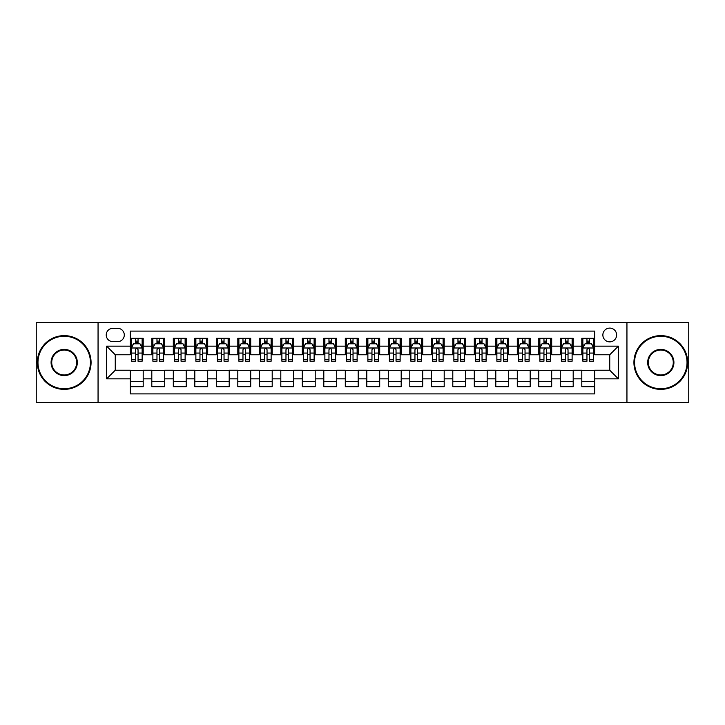 <?xml version="1.0" encoding="UTF-8"?>
<svg xmlns="http://www.w3.org/2000/svg" width="725" height="725" viewBox="0 0 725 725"><rect width="100%" height="100%" fill="white"/><g stroke="black" fill="none" stroke-linecap="round" stroke-linejoin="round"><path stroke-width="1.09" d="M609.743 328.099A6.878 6.878 0 0 0 602.865 334.977A6.878 6.878 0 0 0 609.743 341.865A6.878 6.878 0 0 0 616.622 334.977A6.878 6.878 0 0 0 609.743 328.099M626.944 402.275L688.75 402.275L688.75 322.725L626.944 322.725L626.944 402.275L98.056 402.275L98.056 322.725L36.25 322.725L36.25 402.275L98.056 402.275M594.69 338.312L581.794 338.312L581.794 346.16L573.194 346.16L573.194 354.761L581.794 354.761L581.794 346.16M573.194 346.16L573.194 338.312L560.289 338.312L560.289 346.16L551.689 346.16L551.689 354.761L560.289 354.761L560.289 346.16M551.689 346.16L551.689 338.312L538.793 338.312L538.793 346.16L530.192 346.16L530.192 354.761L538.793 354.761L538.793 346.16M530.192 346.16L530.192 338.312L517.297 338.312L517.297 346.16L508.696 346.16L508.696 354.761L517.297 354.761L517.297 346.16M508.696 346.16L508.696 338.312L495.791 338.312L495.791 346.16L487.191 346.16L487.191 354.761L495.791 354.761L495.791 346.16M487.191 346.16L487.191 338.312L474.295 338.312L474.295 346.16L465.695 346.16L465.695 354.761L474.295 354.761L474.295 346.16M465.695 346.16L465.695 338.312L452.799 338.312L452.799 346.16L444.198 346.16L444.198 354.761L452.799 354.761L452.799 346.16M444.198 346.16L444.198 338.312L431.293 338.312L431.293 346.16L422.702 346.16L422.702 354.761L431.293 354.761L431.293 346.16M422.702 346.16L422.702 338.312L409.797 338.312L409.797 346.16L401.197 346.16L401.197 354.761L409.797 354.761L409.797 346.16M401.197 346.16L401.197 338.312L388.301 338.312L388.301 346.16L379.701 346.16L379.701 354.761L388.301 354.761L388.301 346.16M379.701 346.16L379.701 338.312L366.796 338.312L366.796 346.16L358.204 346.16L358.204 354.761L366.796 354.761L366.796 346.16M358.204 346.16L358.204 338.312L345.299 338.312L345.299 346.16L336.699 346.16L336.699 354.761L345.299 354.761L345.299 346.16M336.699 346.16L336.699 338.312L323.803 338.312L323.803 346.16L315.203 346.16L315.203 354.761L323.803 354.761L323.803 346.16M315.203 346.16L315.203 338.312L302.298 338.312L302.298 346.16L293.707 346.16L293.707 354.761L302.298 354.761L302.298 346.16M293.707 346.16L293.707 338.312L280.802 338.312L280.802 346.16L272.201 346.16L272.201 354.761L280.802 354.761L280.802 346.16M272.201 346.16L272.201 338.312L259.305 338.312L259.305 346.16L250.705 346.16L250.705 354.761L259.305 354.761L259.305 346.16M250.705 346.16L250.705 338.312L237.809 338.312L237.809 346.16L229.209 346.16L229.209 354.761L237.809 354.761L237.809 346.16M229.209 346.16L229.209 338.312L216.304 338.312L216.304 346.16L207.703 346.16L207.703 354.761L216.304 354.761L216.304 346.16M207.703 346.16L207.703 338.312L194.808 338.312L194.808 346.16L186.207 346.16L186.207 354.761L194.808 354.761L194.808 346.16M186.207 346.16L186.207 338.312L173.311 338.312L173.311 346.16L164.711 346.16L164.711 354.761L173.311 354.761L173.311 346.16M164.711 346.16L164.711 338.312L151.806 338.312L151.806 354.761L143.206 354.761L143.206 338.312L130.31 338.312M130.31 386.688L143.206 386.688L143.206 370.239L151.806 370.239L151.806 386.688L164.711 386.688L164.711 370.239L173.311 370.239L173.311 378.84L164.711 378.84M173.311 378.84L173.311 386.688L186.207 386.688L186.207 370.239L194.808 370.239L194.808 378.84L186.207 378.84M194.808 378.84L194.808 386.688L207.703 386.688L207.703 370.239L216.304 370.239L216.304 378.84L207.703 378.84M216.304 378.84L216.304 386.688L229.209 386.688L229.209 370.239L237.809 370.239L237.809 378.84L229.209 378.84M237.809 378.84L237.809 386.688L250.705 386.688L250.705 370.239L259.305 370.239L259.305 378.84L250.705 378.84M259.305 378.84L259.305 386.688L272.201 386.688L272.201 370.239L280.802 370.239L280.802 378.84L272.201 378.84M280.802 378.84L280.802 386.688L293.707 386.688L293.707 370.239L302.298 370.239L302.298 378.84L293.707 378.84M302.298 378.84L302.298 386.688L315.203 386.688L315.203 370.239L323.803 370.239L323.803 378.84L315.203 378.84M323.803 378.84L323.803 386.688L336.699 386.688L336.699 370.239L345.299 370.239L345.299 378.84L336.699 378.84M345.299 378.84L345.299 386.688L358.204 386.688L358.204 370.239L366.796 370.239L366.796 378.84L358.204 378.84M366.796 378.84L366.796 386.688L379.701 386.688L379.701 370.239L388.301 370.239L388.301 378.84L379.701 378.84M388.301 378.84L388.301 386.688L401.197 386.688L401.197 370.239L409.797 370.239L409.797 378.84L401.197 378.84M409.797 378.84L409.797 386.688L422.702 386.688L422.702 370.239L431.293 370.239L431.293 378.84L422.702 378.84M431.293 378.84L431.293 386.688L444.198 386.688L444.198 370.239L452.799 370.239L452.799 378.84L444.198 378.84M452.799 378.84L452.799 386.688L465.695 386.688L465.695 370.239L474.295 370.239L474.295 378.84L465.695 378.84M474.295 378.84L474.295 386.688L487.191 386.688L487.191 370.239L495.791 370.239L495.791 378.84L487.191 378.84M495.791 378.84L495.791 386.688L508.696 386.688L508.696 370.239L517.297 370.239L517.297 378.84L508.696 378.84M517.297 378.84L517.297 386.688L530.192 386.688L530.192 370.239L538.793 370.239L538.793 378.84L530.192 378.84M538.793 378.84L538.793 386.688L551.689 386.688L551.689 370.239L560.289 370.239L560.289 378.84L551.689 378.84M560.289 378.84L560.289 386.688L573.194 386.688L573.194 370.239L581.794 370.239L581.794 378.84L573.194 378.84M112.892 341.647L117.622 341.647A6.661 6.661 0 0 0 124.292 334.977A6.661 6.661 0 0 0 117.622 328.316L112.892 328.316A6.661 6.661 0 0 0 106.231 334.977A6.661 6.661 0 0 0 112.892 341.647M626.944 322.725L98.056 322.725M594.69 346.16L594.69 331.108L130.31 331.108L130.31 354.761L115.257 354.761L115.257 370.239L130.31 370.239L130.31 393.892L594.69 393.892L594.69 370.239L609.743 370.239L609.743 354.761L594.69 354.761L594.69 346.16L618.343 346.16L618.343 378.84L594.69 378.84M130.31 378.84L106.657 378.84L106.657 346.16L130.31 346.16M581.794 378.84L581.794 386.688L594.69 386.688M130.31 343.686L131.388 343.686M135.466 343.686L138.049 343.686M142.136 343.686L143.206 343.686M130.31 354.543L131.388 354.543M135.466 354.543L138.049 354.543M142.136 354.543L143.206 354.543M130.31 370.457L143.206 370.457M130.31 381.314L143.206 381.314M151.806 354.543L152.884 354.543M156.972 354.543L159.545 354.543M163.632 354.543L164.711 354.543M151.806 343.686L152.884 343.686M156.972 343.686L159.545 343.686M163.632 343.686L164.711 343.686M151.806 370.457L164.711 370.457M151.806 381.314L164.711 381.314M173.311 370.457L186.207 370.457M173.311 381.314L186.207 381.314M173.311 343.686L174.381 343.686M178.468 343.686L181.051 343.686M185.129 343.686L186.207 343.686M173.311 354.543L174.381 354.543M178.468 354.543L181.051 354.543M185.129 354.543L186.207 354.543M194.808 370.457L207.703 370.457M194.808 381.314L207.703 381.314M194.808 343.686L195.877 343.686M199.964 343.686L202.547 343.686M206.634 343.686L207.703 343.686M194.808 354.543L195.877 354.543M199.964 354.543L202.547 354.543M206.634 354.543L207.703 354.543M216.304 370.457L229.209 370.457M216.304 381.314L229.209 381.314M216.304 343.686L217.382 343.686M221.469 343.686L224.043 343.686M228.13 343.686L229.209 343.686M216.304 354.543L217.382 354.543M221.469 354.543L224.043 354.543M228.13 354.543L229.209 354.543M237.809 370.457L250.705 370.457M237.809 381.314L250.705 381.314M237.809 343.686L238.878 343.686M242.966 343.686L245.548 343.686M249.627 343.686L250.705 343.686M237.809 354.543L238.878 354.543M242.966 354.543L245.548 354.543M249.627 354.543L250.705 354.543M259.305 370.457L272.201 370.457M259.305 381.314L272.201 381.314M259.305 343.686L260.375 343.686M264.462 343.686L267.045 343.686M271.132 343.686L272.201 343.686M259.305 354.543L260.375 354.543M264.462 354.543L267.045 354.543M271.132 354.543L272.201 354.543M280.802 370.457L293.707 370.457M280.802 381.314L293.707 381.314M280.802 343.686L281.88 343.686M285.967 343.686L288.541 343.686M292.628 343.686L293.707 343.686M280.802 354.543L281.88 354.543M285.967 354.543L288.541 354.543M292.628 354.543L293.707 354.543M302.298 370.457L315.203 370.457M302.298 381.314L315.203 381.314M302.298 343.686L303.376 343.686M307.463 343.686L310.046 343.686M314.124 343.686L315.203 343.686M302.298 354.543L303.376 354.543M307.463 354.543L310.046 354.543M314.124 354.543L315.203 354.543M323.803 370.457L336.699 370.457M323.803 381.314L336.699 381.314M323.803 343.686L324.873 343.686M328.96 343.686L331.542 343.686M335.63 343.686L336.699 343.686M323.803 354.543L324.873 354.543M328.96 354.543L331.542 354.543M335.63 354.543L336.699 354.543M345.299 370.457L358.204 370.457M345.299 381.314L358.204 381.314M345.299 343.686L346.378 343.686M350.456 343.686L353.039 343.686M357.126 343.686L358.204 343.686M345.299 354.543L346.378 354.543M350.456 354.543L353.039 354.543M357.126 354.543L358.204 354.543M366.796 370.457L379.701 370.457M366.796 381.314L379.701 381.314M366.796 343.686L367.874 343.686M371.961 343.686L374.544 343.686M378.622 343.686L379.701 343.686M366.796 354.543L367.874 354.543M371.961 354.543L374.544 354.543M378.622 354.543L379.701 354.543M388.301 370.457L401.197 370.457M388.301 381.314L401.197 381.314M388.301 343.686L389.37 343.686M393.458 343.686L396.04 343.686M400.127 343.686L401.197 343.686M388.301 354.543L389.37 354.543M393.458 354.543L396.04 354.543M400.127 354.543L401.197 354.543M409.797 370.457L422.702 370.457M409.797 381.314L422.702 381.314M409.797 343.686L410.876 343.686M414.954 343.686L417.537 343.686M421.624 343.686L422.702 343.686M409.797 354.543L410.876 354.543M414.954 354.543L417.537 354.543M421.624 354.543L422.702 354.543M431.293 370.457L444.198 370.457M431.293 381.314L444.198 381.314M431.293 343.686L432.372 343.686M436.459 343.686L439.033 343.686M443.12 343.686L444.198 343.686M431.293 354.543L432.372 354.543M436.459 354.543L439.033 354.543M443.12 354.543L444.198 354.543M452.799 370.457L465.695 370.457M452.799 381.314L465.695 381.314M452.799 343.686L453.868 343.686M457.955 343.686L460.538 343.686M464.625 343.686L465.695 343.686M452.799 354.543L453.868 354.543M457.955 354.543L460.538 354.543M464.625 354.543L465.695 354.543M474.295 370.457L487.191 370.457M474.295 381.314L487.191 381.314M474.295 343.686L475.373 343.686M479.452 343.686L482.034 343.686M486.122 343.686L487.191 343.686M474.295 354.543L475.373 354.543M479.452 354.543L482.034 354.543M486.122 354.543L487.191 354.543M495.791 370.457L508.696 370.457M495.791 381.314L508.696 381.314M495.791 343.686L496.87 343.686M500.957 343.686L503.531 343.686M507.618 343.686L508.696 343.686M495.791 354.543L496.87 354.543M500.957 354.543L503.531 354.543M507.618 354.543L508.696 354.543M517.297 370.457L530.192 370.457M517.297 381.314L530.192 381.314M517.297 343.686L518.366 343.686M522.453 343.686L525.036 343.686M529.123 343.686L530.192 343.686M517.297 354.543L518.366 354.543M522.453 354.543L525.036 354.543M529.123 354.543L530.192 354.543M538.793 370.457L551.689 370.457M538.793 381.314L551.689 381.314M538.793 343.686L539.871 343.686M543.949 343.686L546.532 343.686M550.619 343.686L551.689 343.686M538.793 354.543L539.871 354.543M543.949 354.543L546.532 354.543M550.619 354.543L551.689 354.543M560.289 370.457L573.194 370.457M560.289 381.314L573.194 381.314M560.289 343.686L561.368 343.686M565.455 343.686L568.028 343.686M572.116 343.686L573.194 343.686M560.289 354.543L561.368 354.543M565.455 354.543L568.028 354.543M572.116 354.543L573.194 354.543M581.794 370.457L594.69 370.457M581.794 381.314L594.69 381.314M581.794 343.686L582.864 343.686M586.951 343.686L589.534 343.686M593.612 343.686L594.69 343.686M581.794 354.543L582.864 354.543M586.951 354.543L589.534 354.543M593.612 354.543L594.69 354.543M115.257 354.761L106.657 346.16M115.257 370.239L106.657 378.84M618.343 346.16L609.743 354.761M618.343 378.84L609.743 370.239M138.049 341.112L135.466 341.112M142.136 359.455L138.049 359.455L138.049 361.213L142.136 361.213L142.136 348.1L139.979 343.795L133.536 343.795L131.388 348.1L131.388 361.213L135.466 361.213L135.466 359.455L131.388 359.455M131.388 348.1L131.388 338.312M142.136 348.1L142.136 338.312M135.466 343.795L135.466 338.312M138.049 338.312L138.049 343.795M138.049 359.455L138.049 349.704C137.188 348.054 136.327 348.054 135.466 349.704L135.466 359.455M64.199 336.273A26.227 26.227 0 0 0 37.972 362.5A26.227 26.227 0 0 0 64.199 388.727A26.227 26.227 0 0 0 90.426 362.5A26.227 26.227 0 0 0 64.199 336.273M64.199 389.37A26.87 26.87 0 0 1 37.328 362.5A26.87 26.87 0 0 1 64.199 335.63A26.87 26.87 0 0 1 91.069 362.5A26.87 26.87 0 0 1 64.199 389.37M64.199 349.387A13.113 13.113 0 0 1 77.312 362.5A13.113 13.113 0 0 1 64.199 375.613A13.113 13.113 0 0 1 51.085 362.5A13.113 13.113 0 0 1 64.199 349.387M64.199 374.97A12.47 12.47 0 0 0 76.669 362.5A12.47 12.47 0 0 0 64.199 350.03A12.47 12.47 0 0 0 51.729 362.5A12.47 12.47 0 0 0 64.199 374.97M660.801 336.273A26.227 26.227 0 0 0 634.574 362.5A26.227 26.227 0 0 0 660.801 388.727A26.227 26.227 0 0 0 687.028 362.5A26.227 26.227 0 0 0 660.801 336.273M660.801 389.37A26.87 26.87 0 0 1 633.931 362.5A26.87 26.87 0 0 1 660.801 335.63A26.87 26.87 0 0 1 687.672 362.5A26.87 26.87 0 0 1 660.801 389.37M660.801 349.387A13.113 13.113 0 0 1 673.915 362.5A13.113 13.113 0 0 1 660.801 375.613A13.113 13.113 0 0 1 647.688 362.5A13.113 13.113 0 0 1 660.801 349.387M660.801 374.97A12.47 12.47 0 0 0 673.271 362.5A12.47 12.47 0 0 0 660.801 350.03A12.47 12.47 0 0 0 648.331 362.5A12.47 12.47 0 0 0 660.801 374.97M159.545 341.112L156.972 341.112M163.632 359.455L159.545 359.455L159.545 361.213L163.632 361.213L163.632 348.1L161.485 343.795L155.032 343.795L152.884 348.1L152.884 361.213L156.972 361.213L156.972 359.455L152.884 359.455M152.884 348.1L152.884 338.312M163.632 348.1L163.632 338.312M156.972 343.795L156.972 338.312M159.545 338.312L159.545 343.795M159.545 359.455L159.545 349.704C158.693 348.054 157.833 348.054 156.972 349.704L156.972 359.455M181.051 341.112L178.468 341.112M185.129 359.455L181.051 359.455L181.051 361.213L185.129 361.213L185.129 348.1L182.981 343.795L176.528 343.795L174.381 348.1L174.381 361.213L178.468 361.213L178.468 359.455L174.381 359.455M174.381 348.1L174.381 338.312M185.129 348.1L185.129 338.312M178.468 343.795L178.468 338.312M181.051 338.312L181.051 343.795M181.051 359.455L181.051 349.704C180.19 348.054 179.329 348.054 178.468 349.704L178.468 359.455M202.547 341.112L199.964 341.112M206.634 359.455L202.547 359.455L202.547 361.213L206.634 361.213L206.634 348.1L204.477 343.795L198.034 343.795L195.877 348.1L195.877 361.213L199.964 361.213L199.964 359.455L195.877 359.455M195.877 348.1L195.877 338.312M206.634 348.1L206.634 338.312M199.964 343.795L199.964 338.312M202.547 338.312L202.547 343.795M202.547 359.455L202.547 349.704C201.686 348.054 200.825 348.054 199.964 349.704L199.964 359.455M224.043 341.112L221.469 341.112M228.13 359.455L224.043 359.455L224.043 361.213L228.13 361.213L228.13 348.1L225.983 343.795L219.53 343.795L217.382 348.1L217.382 361.213L221.469 361.213L221.469 359.455L217.382 359.455M217.382 348.1L217.382 338.312M228.13 348.1L228.13 338.312M221.469 343.795L221.469 338.312M224.043 338.312L224.043 343.795M224.043 359.455L224.043 349.704C223.182 348.054 222.33 348.054 221.469 349.704L221.469 359.455M245.548 341.112L242.966 341.112M249.627 359.455L245.548 359.455L245.548 361.213L249.627 361.213L249.627 348.1L247.479 343.795L241.026 343.795L238.878 348.1L238.878 361.213L242.966 361.213L242.966 359.455L238.878 359.455M238.878 348.1L238.878 338.312M249.627 348.1L249.627 338.312M242.966 343.795L242.966 338.312M245.548 338.312L245.548 343.795M245.548 359.455L245.548 349.704C244.688 348.054 243.827 348.054 242.966 349.704L242.966 359.455M267.045 341.112L264.462 341.112M271.132 359.455L267.045 359.455L267.045 361.213L271.132 361.213L271.132 348.1L268.975 343.795L262.532 343.795L260.375 348.1L260.375 361.213L264.462 361.213L264.462 359.455L260.375 359.455M260.375 348.1L260.375 338.312M271.132 348.1L271.132 338.312M264.462 343.795L264.462 338.312M267.045 338.312L267.045 343.795M267.045 359.455L267.045 349.704C266.184 348.054 265.323 348.054 264.462 349.704L264.462 359.455M288.541 341.112L285.967 341.112M292.628 359.455L288.541 359.455L288.541 361.213L292.628 361.213L292.628 348.1L290.48 343.795L284.028 343.795L281.88 348.1L281.88 361.213L285.967 361.213L285.967 359.455L281.88 359.455M281.88 348.1L281.88 338.312M292.628 348.1L292.628 338.312M285.967 343.795L285.967 338.312M288.541 338.312L288.541 343.795M288.541 359.455L288.541 349.704C287.68 348.054 286.828 348.054 285.967 349.704L285.967 359.455M310.046 341.112L307.463 341.112M314.124 359.455L310.046 359.455L310.046 361.213L314.124 361.213L314.124 348.1L311.977 343.795L305.524 343.795L303.376 348.1L303.376 361.213L307.463 361.213L307.463 359.455L303.376 359.455M303.376 348.1L303.376 338.312M314.124 348.1L314.124 338.312M307.463 343.795L307.463 338.312M310.046 338.312L310.046 343.795M310.046 359.455L310.046 349.704C309.185 348.054 308.324 348.054 307.463 349.704L307.463 359.455M331.542 341.112L328.96 341.112M335.63 359.455L331.542 359.455L331.542 361.213L335.63 361.213L335.63 348.1L333.473 343.795L327.029 343.795L324.873 348.1L324.873 361.213L328.96 361.213L328.96 359.455L324.873 359.455M324.873 348.1L324.873 338.312M335.63 348.1L335.63 338.312M328.96 343.795L328.96 338.312M331.542 338.312L331.542 343.795M331.542 359.455L331.542 349.704C330.682 348.054 329.821 348.054 328.96 349.704L328.96 359.455M353.039 341.112L350.456 341.112M357.126 359.455L353.039 359.455L353.039 361.213L357.126 361.213L357.126 348.1L354.978 343.795L348.526 343.795L346.378 348.1L346.378 361.213L350.456 361.213L350.456 359.455L346.378 359.455M346.378 348.1L346.378 338.312M357.126 348.1L357.126 338.312M350.456 343.795L350.456 338.312M353.039 338.312L353.039 343.795M353.039 359.455L353.039 349.704C352.178 348.054 351.326 348.054 350.456 349.704L350.456 359.455M374.544 341.112L371.961 341.112M378.622 359.455L374.544 359.455L374.544 361.213L378.622 361.213L378.622 348.1L376.474 343.795L370.022 343.795L367.874 348.1L367.874 361.213L371.961 361.213L371.961 359.455L367.874 359.455M367.874 348.1L367.874 338.312M378.622 348.1L378.622 338.312M371.961 343.795L371.961 338.312M374.544 338.312L374.544 343.795M374.544 359.455L374.544 349.704C373.683 348.054 372.822 348.054 371.961 349.704L371.961 359.455M396.04 341.112L393.458 341.112M400.127 359.455L396.04 359.455L396.04 361.213L400.127 361.213L400.127 348.1L397.971 343.795L391.527 343.795L389.37 348.1L389.37 361.213L393.458 361.213L393.458 359.455L389.37 359.455M389.37 348.1L389.37 338.312M400.127 348.1L400.127 338.312M393.458 343.795L393.458 338.312M396.04 338.312L396.04 343.795M396.04 359.455L396.04 349.704C395.179 348.054 394.318 348.054 393.458 349.704L393.458 359.455M417.537 341.112L414.954 341.112M421.624 359.455L417.537 359.455L417.537 361.213L421.624 361.213L421.624 348.1L419.476 343.795L413.023 343.795L410.876 348.1L410.876 361.213L414.954 361.213L414.954 359.455L410.876 359.455M410.876 348.1L410.876 338.312M421.624 348.1L421.624 338.312M414.954 343.795L414.954 338.312M417.537 338.312L417.537 343.795M417.537 359.455L417.537 349.704C416.676 348.054 415.815 348.054 414.954 349.704L414.954 359.455M439.033 341.112L436.459 341.112M443.12 359.455L439.033 359.455L439.033 361.213L443.12 361.213L443.12 348.1L440.972 343.795L434.52 343.795L432.372 348.1L432.372 361.213L436.459 361.213L436.459 359.455L432.372 359.455M432.372 348.1L432.372 338.312M443.12 348.1L443.12 338.312M436.459 343.795L436.459 338.312M439.033 338.312L439.033 343.795M439.033 359.455L439.033 349.704C438.181 348.054 437.32 348.054 436.459 349.704L436.459 359.455M460.538 341.112L457.955 341.112M464.625 359.455L460.538 359.455L460.538 361.213L464.625 361.213L464.625 348.1L462.468 343.795L456.025 343.795L453.868 348.1L453.868 361.213L457.955 361.213L457.955 359.455L453.868 359.455M453.868 348.1L453.868 338.312M464.625 348.1L464.625 338.312M457.955 343.795L457.955 338.312M460.538 338.312L460.538 343.795M460.538 359.455L460.538 349.704C459.677 348.054 458.816 348.054 457.955 349.704L457.955 359.455M482.034 341.112L479.452 341.112M486.122 359.455L482.034 359.455L482.034 361.213L486.122 361.213L486.122 348.1L483.974 343.795L477.521 343.795L475.373 348.1L475.373 361.213L479.452 361.213L479.452 359.455L475.373 359.455M475.373 348.1L475.373 338.312M486.122 348.1L486.122 338.312M479.452 343.795L479.452 338.312M482.034 338.312L482.034 343.795M482.034 359.455L482.034 349.704C481.173 348.054 480.312 348.054 479.452 349.704L479.452 359.455M503.531 341.112L500.957 341.112M507.618 359.455L503.531 359.455L503.531 361.213L507.618 361.213L507.618 348.1L505.47 343.795L499.017 343.795L496.87 348.1L496.87 361.213L500.957 361.213L500.957 359.455L496.87 359.455M496.87 348.1L496.87 338.312M507.618 348.1L507.618 338.312M500.957 343.795L500.957 338.312M503.531 338.312L503.531 343.795M503.531 359.455L503.531 349.704C502.679 348.054 501.818 348.054 500.957 349.704L500.957 359.455M525.036 341.112L522.453 341.112M529.123 359.455L525.036 359.455L525.036 361.213L529.123 361.213L529.123 348.1L526.966 343.795L520.523 343.795L518.366 348.1L518.366 361.213L522.453 361.213L522.453 359.455L518.366 359.455M518.366 348.1L518.366 338.312M529.123 348.1L529.123 338.312M522.453 343.795L522.453 338.312M525.036 338.312L525.036 343.795M525.036 359.455L525.036 349.704C524.175 348.054 523.314 348.054 522.453 349.704L522.453 359.455M546.532 341.112L543.949 341.112M550.619 359.455L546.532 359.455L546.532 361.213L550.619 361.213L550.619 348.1L548.472 343.795L542.019 343.795L539.871 348.1L539.871 361.213L543.949 361.213L543.949 359.455L539.871 359.455M539.871 348.1L539.871 338.312M550.619 348.1L550.619 338.312M543.949 343.795L543.949 338.312M546.532 338.312L546.532 343.795M546.532 359.455L546.532 349.704C545.671 348.054 544.81 348.054 543.949 349.704L543.949 359.455M568.028 341.112L565.455 341.112M572.116 359.455L568.028 359.455L568.028 361.213L572.116 361.213L572.116 348.1L569.968 343.795L563.515 343.795L561.368 348.1L561.368 361.213L565.455 361.213L565.455 359.455L561.368 359.455M561.368 348.1L561.368 338.312M572.116 348.1L572.116 338.312M565.455 343.795L565.455 338.312M568.028 338.312L568.028 343.795M568.028 359.455L568.028 349.704C567.177 348.054 566.316 348.054 565.455 349.704L565.455 359.455M589.534 341.112L586.951 341.112M593.612 359.455L589.534 359.455L589.534 361.213L593.612 361.213L593.612 348.1L591.464 343.795L585.021 343.795L582.864 348.1L582.864 361.213L586.951 361.213L586.951 359.455L582.864 359.455M582.864 348.1L582.864 338.312M593.612 348.1L593.612 338.312M586.951 343.795L586.951 338.312M589.534 338.312L589.534 343.795M589.534 359.455L589.534 349.704C588.673 348.054 587.812 348.054 586.951 349.704L586.951 359.455M151.806 378.84L143.206 378.84M151.806 346.16L143.206 346.16M142.082 347.991L131.433 347.991M131.388 344.982L132.938 344.982M140.578 344.982L142.136 344.982M135.466 353.075L131.388 353.075M142.136 353.075L138.049 353.075M138.049 342.481L135.466 342.481M163.578 347.991L152.939 347.991M152.884 344.982L154.443 344.982M162.074 344.982L163.632 344.982M156.972 353.075L152.884 353.075M163.632 353.075L159.545 353.075M159.545 342.481L156.972 342.481M185.074 347.991L174.435 347.991M174.381 344.982L175.939 344.982M183.57 344.982L185.129 344.982M178.468 353.075L174.381 353.075M185.129 353.075L181.051 353.075M181.051 342.481L178.468 342.481M206.58 347.991L195.931 347.991M195.877 344.982L197.436 344.982M205.075 344.982L206.634 344.982M199.964 353.075L195.877 353.075M206.634 353.075L202.547 353.075M202.547 342.481L199.964 342.481M228.076 347.991L217.437 347.991M217.382 344.982L218.941 344.982M226.572 344.982L228.13 344.982M221.469 353.075L217.382 353.075M228.13 353.075L224.043 353.075M224.043 342.481L221.469 342.481M249.572 347.991L238.933 347.991M238.878 344.982L240.437 344.982M248.068 344.982L249.627 344.982M242.966 353.075L238.878 353.075M249.627 353.075L245.548 353.075M245.548 342.481L242.966 342.481M271.077 347.991L260.429 347.991M260.375 344.982L261.933 344.982M269.573 344.982L271.132 344.982M264.462 353.075L260.375 353.075M271.132 353.075L267.045 353.075M267.045 342.481L264.462 342.481M292.574 347.991L281.934 347.991M281.88 344.982L283.439 344.982M291.069 344.982L292.628 344.982M285.967 353.075L281.88 353.075M292.628 353.075L288.541 353.075M288.541 342.481L285.967 342.481M314.07 347.991L303.431 347.991M303.376 344.982L304.935 344.982M312.566 344.982L314.124 344.982M307.463 353.075L303.376 353.075M314.124 353.075L310.046 353.075M310.046 342.481L307.463 342.481M335.575 347.991L324.927 347.991M324.873 344.982L326.431 344.982M334.071 344.982L335.63 344.982M328.96 353.075L324.873 353.075M335.63 353.075L331.542 353.075M331.542 342.481L328.96 342.481M357.072 347.991L346.432 347.991M346.378 344.982L347.937 344.982M355.567 344.982L357.126 344.982M350.456 353.075L346.378 353.075M357.126 353.075L353.039 353.075M353.039 342.481L350.456 342.481M378.568 347.991L367.928 347.991M367.874 344.982L369.433 344.982M377.063 344.982L378.622 344.982M371.961 353.075L367.874 353.075M378.622 353.075L374.544 353.075M374.544 342.481L371.961 342.481M400.073 347.991L389.425 347.991M389.37 344.982L390.929 344.982M398.569 344.982L400.127 344.982M393.458 353.075L389.37 353.075M400.127 353.075L396.04 353.075M396.04 342.481L393.458 342.481M421.569 347.991L410.93 347.991M410.876 344.982L412.434 344.982M420.065 344.982L421.624 344.982M414.954 353.075L410.876 353.075M421.624 353.075L417.537 353.075M417.537 342.481L414.954 342.481M443.066 347.991L432.426 347.991M432.372 344.982L433.931 344.982M441.561 344.982L443.12 344.982M436.459 353.075L432.372 353.075M443.12 353.075L439.033 353.075M439.033 342.481L436.459 342.481M464.571 347.991L453.923 347.991M453.868 344.982L455.427 344.982M463.067 344.982L464.625 344.982M457.955 353.075L453.868 353.075M464.625 353.075L460.538 353.075M460.538 342.481L457.955 342.481M486.067 347.991L475.428 347.991M475.373 344.982L476.932 344.982M484.563 344.982L486.122 344.982M479.452 353.075L475.373 353.075M486.122 353.075L482.034 353.075M482.034 342.481L479.452 342.481M507.563 347.991L496.924 347.991M496.87 344.982L498.428 344.982M506.059 344.982L507.618 344.982M500.957 353.075L496.87 353.075M507.618 353.075L503.531 353.075M503.531 342.481L500.957 342.481M529.069 347.991L518.42 347.991M518.366 344.982L519.925 344.982M527.564 344.982L529.123 344.982M522.453 353.075L518.366 353.075M529.123 353.075L525.036 353.075M525.036 342.481L522.453 342.481M550.565 347.991L539.926 347.991M539.871 344.982L541.43 344.982M549.061 344.982L550.619 344.982M543.949 353.075L539.871 353.075M550.619 353.075L546.532 353.075M546.532 342.481L543.949 342.481M572.061 347.991L561.422 347.991M561.368 344.982L562.926 344.982M570.557 344.982L572.116 344.982M565.455 353.075L561.368 353.075M572.116 353.075L568.028 353.075M568.028 342.481L565.455 342.481M593.567 347.991L582.918 347.991M582.864 344.982L584.423 344.982M592.062 344.982L593.612 344.982M586.951 353.075L582.864 353.075M593.612 353.075L589.534 353.075M589.534 342.481L586.951 342.481"/></g></svg>
